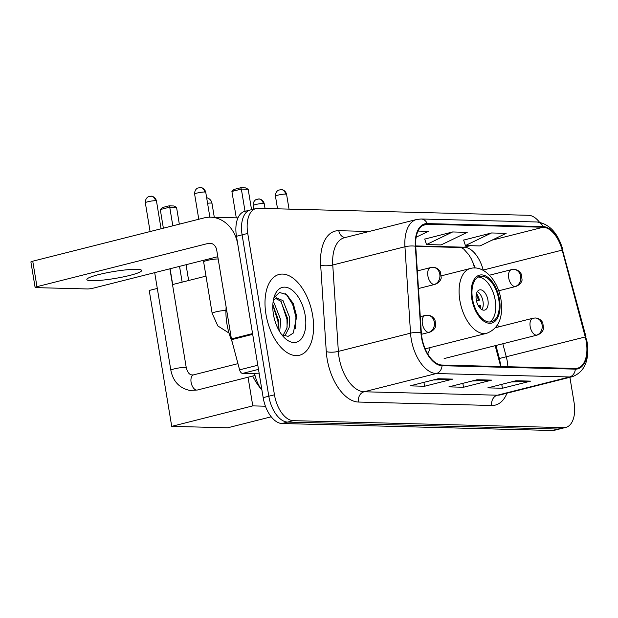 <?xml version="1.0" encoding="UTF-8"?>
<svg xmlns="http://www.w3.org/2000/svg" width="618" height="618" viewBox="0 0 618 618"><rect width="100%" height="100%" fill="white"/><g stroke="black" fill="none" stroke-linecap="round" stroke-linejoin="round"><path stroke-width="0.93" d="M474.531 267.996L474.068 266.25A34.716 18.957 75.8 0 0 472.469 261.12M500.704 366.544A34.716 18.957 75.8 0 0 500.325 365.029L495.18 345.686M427.741 353.929A46.002 25.122 75.8 0 0 430.19 347.571M261.939 390.182A26.041 14.222 -104.2 0 1 254.585 373.72M252.468 209.749A26.041 14.222 75.8 0 0 250.313 209.981L244.674 211.41A26.041 14.222 75.8 0 0 236.462 236.277L263.175 397.652A26.041 14.222 75.8 0 0 281.986 423.508L552.422 430.483A26.041 14.222 75.8 0 0 554.578 430.244L560.217 428.822A26.041 14.222 75.8 0 1 558.062 429.054A26.041 14.222 75.8 0 0 560.217 428.822L565.856 427.393A26.041 14.222 75.8 0 0 574.076 402.527L569.896 377.297M539.522 222.256A26.041 14.222 75.8 0 0 528.544 215.296L258.115 208.32A26.041 14.222 75.8 0 0 255.952 208.56A26.041 14.222 75.8 0 0 247.741 233.426L274.454 394.802A26.041 14.222 75.8 0 0 293.264 420.665L287.625 422.086L558.062 429.054L287.625 422.086A26.041 14.222 75.8 0 1 268.815 396.231A26.041 14.222 75.8 0 0 287.625 422.086L281.986 423.508M247.741 233.426L242.101 234.855L268.815 396.231L242.101 234.855A26.041 14.222 75.8 0 1 250.313 209.981A26.041 14.222 75.8 0 0 242.101 234.855L236.462 236.277M312.654 315.443A41.661 22.75 75.8 0 0 279.104 274.454A41.661 22.75 75.8 0 0 265.956 314.245A41.661 22.75 75.8 0 0 299.514 355.234A41.661 22.75 75.8 0 0 312.654 315.443A41.661 22.75 75.8 0 0 279.104 274.454A41.661 22.75 75.8 0 0 265.956 314.245A41.661 22.75 75.8 0 0 299.514 355.234A41.661 22.75 75.8 0 0 312.654 315.443M586.281 341.692A27.771 15.164 -104.2 0 1 577.513 368.212A27.771 15.164 -104.2 0 1 575.211 368.467L441.94 365.029A27.771 15.164 -104.2 0 1 421.329 332.739L415.736 246.327A27.771 15.164 -104.2 0 1 425.045 224.519A27.771 15.164 -104.2 0 1 427.347 224.264L543.122 227.246A27.771 15.164 -104.2 0 1 562.171 250.105L585.261 336.964A27.771 15.164 -104.2 0 1 586.281 341.692M586.667 341.7A28.467 15.543 75.8 0 0 585.625 336.856L562.534 249.996A28.467 15.543 75.8 0 0 543.013 226.567L427.231 223.585A28.467 15.543 75.8 0 0 415.335 246.203L420.928 332.608A28.467 15.543 75.8 0 0 442.055 365.709L575.327 369.147A28.467 15.543 75.8 0 0 586.667 341.7M438.185 378.749L409.989 385.871L424.581 386.242L452.778 379.12L438.185 378.749M433.288 379.985L451.781 379.267A6.945 5.747 -88.5 0 0 452.778 379.12M423.933 382.349L424.581 386.242M516.007 380.75L487.811 387.872L502.403 388.251L530.599 381.128L516.007 380.75M511.109 381.986L529.603 381.275A6.945 5.747 -88.5 0 0 530.599 381.128M501.762 384.35L502.403 388.251M477.096 379.746L448.9 386.868L463.492 387.247L491.689 380.124L477.096 379.746M472.198 380.989L490.692 380.271A6.945 5.747 -88.5 0 0 491.689 380.124M462.851 383.345L463.492 387.247M293.264 420.665L563.701 427.633A26.041 14.222 75.8 0 0 565.856 427.393M491.542 232.963L465.424 245.555L480.016 245.933L506.134 233.341L491.542 232.963L463.655 240.093M416.169 237.188L428.313 231.333L418.046 231.07M452.631 231.959L426.513 244.55L441.105 244.929L467.223 232.337L452.631 231.959L424.744 239.089M426.513 244.55L424.713 239.011M465.424 245.555L463.631 240.016M498.757 299.444A23.43 12.8 75.8 0 0 479.885 276.385A23.43 12.8 75.8 0 0 472.492 298.764A23.43 12.8 75.8 0 0 491.364 321.824A23.43 12.8 75.8 0 0 498.757 299.444M489.549 322.04A23.43 12.8 75.8 0 0 495.234 300.333A23.43 12.8 75.8 0 0 478.185 277.057M252.685 376.038A47.733 26.072 75.8 0 0 260.904 388.768M487.942 300.139A10.413 5.686 75.8 0 0 479.553 289.896A10.413 5.686 75.8 0 0 476.269 299.846A10.413 5.686 75.8 0 0 484.651 310.089A10.413 5.686 75.8 0 0 487.942 300.139M481.916 309.649A10.413 5.686 75.8 0 0 483.006 301.391A10.413 5.686 75.8 0 0 477.351 291.588M479.274 307.239A12.151 6.636 -104.2 0 0 479.305 305.207L480.302 305.23A13.89 7.586 -104.2 0 1 480.24 308.367M479.305 305.207L478.139 305.431M476.493 293.511A13.89 7.586 -104.2 0 1 479.452 300.132L476.47 300.889M476.177 294.956A12.151 6.636 -104.2 0 1 478.463 300.109L479.452 300.132M476.393 300.518L478.463 300.109M172.7 284.535L170.089 268.753M163.376 228.196L160.286 209.556L162.387 207.532L169.015 205.856L173.882 205.979L176.547 207.347L179.328 224.164M271.209 416.802L227.656 427.803L171.719 426.358L149.224 290.46L157.304 288.421M182.148 282.148L179.537 266.366M172.816 225.809L169.734 207.169L160.286 209.556M172.507 284.581L205.995 276.122M171.719 426.358L252.785 405.879L248.042 377.212M252.785 405.879L265.431 406.204M186.041 264.72L188.652 280.502M176.547 207.347L169.734 207.169L169.015 205.856M251.541 209.672L248.166 189.255L241.352 189.077L245.037 211.317M248.166 189.255L245.5 187.887L240.634 187.764L241.352 189.077L231.904 191.464L236.277 217.853M240.634 187.764L234.006 189.44L231.904 191.464M225.949 310.46A7.81 0.989 -9.4 0 0 215.489 311.959A7.81 0.989 -9.4 0 0 212.159 313.341L203.639 261.87A7.81 0.989 -9.4 0 1 203.639 261.823A7.81 0.989 -9.4 0 1 206.968 260.487A7.81 0.989 -9.4 0 1 218.193 259.019M91.68 280.703A27.771 3.523 170.6 0 0 122.665 277.026A27.771 3.523 170.6 0 0 141.638 270.468A27.771 3.523 170.6 0 0 136.794 269.309A27.771 3.523 170.6 0 0 105.817 272.986A27.771 3.523 170.6 0 0 86.844 279.537A27.771 3.523 170.6 0 0 91.68 280.703M258.494 369.386L242.58 373.411L259.236 373.836M252.569 333.581L237.868 244.774A34.716 28.745 -88.5 0 0 210.56 217.188A34.716 28.745 -88.5 0 0 204.048 217.922L32.746 261.19L36.964 286.667L208.266 243.399A8.683 7.184 91.5 0 1 209.896 243.214A8.683 7.184 91.5 0 1 216.717 250.112L231.418 338.927L252.569 333.581A4.341 2.372 75.8 0 0 252.723 334.323M36.964 286.667A4.341 0.548 170.6 0 0 35.118 287.44L30.9 261.962A4.341 0.548 -9.4 0 1 32.746 261.19M35.118 287.44A4.341 0.548 170.6 0 0 35.875 287.625L87.432 288.954A4.341 0.548 170.6 0 0 93.388 288.127L217.806 256.694M242.58 373.411A4.341 2.372 -104.2 0 1 239.599 369.842L231.58 339.661A4.341 2.372 -104.2 0 1 231.418 338.927M226.134 306.984A43.399 23.7 75.8 0 0 226.922 323.832A43.399 23.7 75.8 0 0 232.136 341.762M273.086 301.978L274.068 302.905L280.827 320.047L279.66 331.603M272.855 304.643L278.587 320.611L278.239 329.077M273.357 300.217L276.447 297.861L283.021 300.642L289.78 317.783L289.147 327.532L285.539 334.647L284.025 335.929M275.365 298.293L280.781 301.205L287.54 318.347L286.914 328.096L283.005 335.504M305.161 315.25A28.297 15.45 75.8 0 0 290.514 289.015A28.297 15.45 75.8 0 0 274.284 296.509A28.297 15.45 75.8 0 0 273.45 314.438A28.297 15.45 75.8 0 0 284.798 338.116A28.297 15.45 75.8 0 0 301.005 339.259A28.297 15.45 75.8 0 0 305.161 315.25M281.932 334.933L288.158 336.354L293.28 333.056L296.725 316.424L293.287 303.554L286.721 294.639L279.506 292.469L274.044 297.598M285.068 293.511L286.652 294.925L292.669 304.411L295.922 317.165L295.574 328.629M281.12 301.569L286.968 319.429L287.115 327.223M272.839 304.968L278.015 321.684L278.193 328.992M552.422 430.483L563.701 427.633M263.175 397.652L274.454 394.802M507.896 366.729A27.771 15.164 75.8 0 0 507.324 361.63A27.771 15.164 75.8 0 0 506.312 356.903L502.813 343.755M506.999 393.187A43.399 23.7 -104.2 0 1 491.743 405.478L358.471 402.048A8.683 7.184 91.5 0 1 364.118 391.773L497.39 395.203A34.716 18.957 75.8 0 0 500.263 394.887L572.446 376.656A34.716 18.957 -104.2 0 1 569.572 376.972A8.683 7.184 -88.5 0 0 575.327 369.147M358.471 402.048A43.399 23.7 -104.2 0 1 327.123 358.95A43.399 23.7 -104.2 0 1 326.273 351.588L320.672 265.176A43.399 23.7 -104.2 0 1 338.819 230.699L369.124 231.48M339.035 357.297A34.716 18.957 75.8 0 0 364.118 391.773L436.3 373.535A34.716 18.957 -104.2 0 1 410.537 333.172L404.945 246.76A34.716 18.957 -104.2 0 1 416.578 219.498L344.396 237.729A34.716 18.957 75.8 0 0 332.762 264.998L338.355 351.403A34.716 18.957 75.8 0 0 339.035 357.297M572.446 376.656C584.705 371.874 589.587 360.302 587.1 341.955L585.625 336.856M562.141 249.981L562.882 249.857C557.946 232.932 549.271 223.639 536.864 221.978A8.683 7.184 91.5 0 1 543.013 226.567M427.231 223.585A8.683 7.184 -88.5 0 0 421.082 218.996L416.578 219.498M415.335 246.203A8.683 2.333 176.3 0 0 404.945 246.76L332.762 264.998A8.683 2.333 -3.7 0 1 320.672 265.176M585.972 336.71L562.534 249.996M420.928 332.608A8.683 2.333 176.3 0 0 410.537 333.172L338.355 351.403A8.683 2.333 -3.7 0 1 326.273 351.588M442.055 365.709A8.683 7.184 91.5 0 1 436.3 373.535L569.572 376.972L497.39 395.203A8.683 7.184 91.5 0 0 491.743 405.478M345.083 237.559A8.683 7.184 91.5 0 1 338.819 230.699M427.347 224.264L422.897 225.392M585.261 336.964L499.39 358.486L495.937 345.493M562.171 250.105L483.222 270.051A27.771 15.164 75.8 0 0 464.172 247.192L415.713 245.941M498.355 326.984L497.729 324.62M483.315 270.414L482.82 270.151M543.122 227.246L491.959 240.17M470.167 245.678L464.172 247.192A15.62 12.939 91.5 0 1 461.237 247.524L415.736 246.35M476.486 379.9L490.692 380.271M515.397 380.904L529.603 381.275M437.575 378.904L451.781 379.267M471.766 298.741A24.735 13.511 75.8 0 0 489.634 323.307A24.735 13.511 75.8 0 0 499.491 299.46A24.735 13.511 75.8 0 0 481.623 274.894A24.735 13.511 75.8 0 0 471.766 298.741M425.176 348.838L486.76 333.28A33.411 18.246 -104.2 0 1 459.854 300.402A33.411 18.246 -104.2 0 1 470.391 268.482L441.422 275.806M214.299 217.281L211.989 203.353A6.945 0.881 170.6 0 0 210.777 203.059A6.945 0.881 170.6 0 0 207.571 203.252M536.447 335.157A8.683 4.743 75.8 0 0 537.166 335.08C542.689 333.172 543.655 328.691 543.531 328.475L542.782 322.743C540.989 319.684 538.487 318.1 535.265 317.992A8.683 7.184 91.5 0 1 542.086 324.883A8.683 7.184 -88.5 0 1 536.447 335.157A8.683 4.743 75.8 0 1 530.174 326.536A8.683 4.743 75.8 0 1 532.917 318.247L535.265 317.992M263.26 203.476A5.639 0.718 -9.4 0 1 264.249 203.716C262.959 198.934 258.386 198.741 258.826 198.996A5.639 4.674 91.5 0 1 263.26 203.476A5.639 0.718 -9.4 0 0 256.972 204.226A5.639 0.718 -9.4 0 0 253.117 205.555L253.704 209.131M257.768 199.112A5.639 4.674 91.5 0 1 258.826 198.996L256.215 199.56C256.624 199.228 252.947 200.649 253.117 205.555M428.66 332.384A8.683 4.743 75.8 0 0 429.379 332.299C434.902 330.398 435.875 325.91 435.744 325.694L434.995 319.962C433.21 316.91 430.7 315.319 427.478 315.211A8.683 7.184 91.5 0 1 434.307 322.109A8.683 7.184 -88.5 0 1 428.66 332.384A8.683 4.743 75.8 0 1 422.388 323.762A8.683 4.743 75.8 0 1 425.13 315.474L427.478 315.211M155.473 200.703A5.639 0.718 -9.4 0 1 156.462 200.935C155.172 196.153 150.607 195.968 151.039 196.215A5.639 4.674 91.5 0 1 155.473 200.703A5.639 0.718 -9.4 0 0 149.185 201.445A5.639 0.718 -9.4 0 0 145.33 202.781L150.089 231.549M149.981 196.339A5.639 4.674 91.5 0 1 151.039 196.215L148.428 196.787C148.838 196.447 145.16 197.868 145.33 202.781M154.693 272.638L170.862 370.282A7.81 0.989 -9.4 0 1 176.2 368.444A7.81 0.989 -9.4 0 1 184.913 367.409A7.81 0.989 -9.4 0 1 185.176 367.416A7.81 0.989 -9.4 0 1 186.273 367.733L169.896 268.799M186.273 367.733C188.042 374.137 190.444 374.67 191.959 374.956L193.565 374.863A7.81 4.264 75.8 0 0 191.101 382.326A7.81 4.264 75.8 0 0 196.462 390.058A7.81 4.264 75.8 0 0 197.389 390.012L189.811 390.429C179.421 388.158 173.102 381.437 170.862 370.282M285.601 194.083A5.639 0.718 -9.4 0 1 286.582 194.322C285.292 189.541 280.726 189.347 281.159 189.602A5.639 4.674 91.5 0 1 285.601 194.083A5.639 0.718 -9.4 0 0 279.305 194.832A5.639 0.718 -9.4 0 0 275.45 196.161L277.544 208.822M280.101 189.718A5.639 4.674 91.5 0 1 281.159 189.602L278.548 190.166C278.957 189.834 275.28 191.256 275.45 196.161M514.987 286.567A8.683 4.743 75.8 0 0 515.706 286.489C521.229 284.581 522.195 280.101 522.071 279.884L521.322 274.153C519.529 271.093 517.027 269.51 513.805 269.402A8.683 7.184 91.5 0 1 520.626 276.292A8.683 7.184 -88.5 0 1 514.987 286.567A8.683 4.743 75.8 0 1 508.714 277.945A8.683 4.743 75.8 0 1 511.457 269.657L513.805 269.402M204.759 192.005A5.639 0.718 -9.4 0 1 205.74 192.237C204.458 187.455 199.884 187.269 200.325 187.517A5.639 4.674 91.5 0 1 204.759 192.005A5.639 0.718 -9.4 0 0 198.463 192.746A5.639 0.718 -9.4 0 0 194.616 194.083L198.78 219.251M199.266 187.64A5.639 4.674 91.5 0 1 200.325 187.517L197.714 188.088C198.123 187.748 194.446 189.17 194.616 194.083M434.145 284.481A8.683 4.743 75.8 0 0 434.863 284.404C440.395 282.503 441.36 278.015 441.229 277.799L440.48 272.067C438.695 269.008 436.184 267.424 432.963 267.316A8.683 7.184 91.5 0 1 439.792 274.207A8.683 7.184 -88.5 0 1 434.145 284.481A8.683 4.743 75.8 0 1 427.88 275.867A8.683 4.743 75.8 0 1 430.615 267.579L432.963 267.316M208.266 243.399L211.511 243.484M252.692 334.33L231.58 339.661M239.599 369.842L257.806 365.238M536.864 221.978L421.082 218.996M255.952 208.56L250.313 209.981M475.227 268.019L471.295 258.826L468.753 254.67L463.755 249.069L461.144 247.517M499.39 358.486L500.982 366.551M486.76 333.28C498.649 328.652 503.392 317.505 501.005 299.823C498.193 280.835 483.956 264.628 470.391 268.482M211.989 203.353A6.945 6.945 0 0 0 206.651 197.706M444.118 358.587L537.166 335.08M495.559 327.687L532.917 318.247M264.249 203.716L265.037 208.505M255.002 375.458L197.389 390.012M421.461 334.299L429.379 332.299M237.953 363.647L193.565 374.863M420.294 316.694L425.13 315.474M156.462 200.935L161.066 228.776M498.687 290.792L515.706 286.489M286.582 194.322L289.031 209.123M489.471 275.211L511.457 269.657M217.459 256.787L217.953 257.559M418.471 288.544L434.863 284.404M212.159 313.341L217.822 325.933L229.031 333.087M204.033 260.178L203.639 261.823M205.74 192.237L209.873 217.181M417.328 270.931L430.615 267.579M210.56 217.188L237.953 217.891"/></g></svg>
